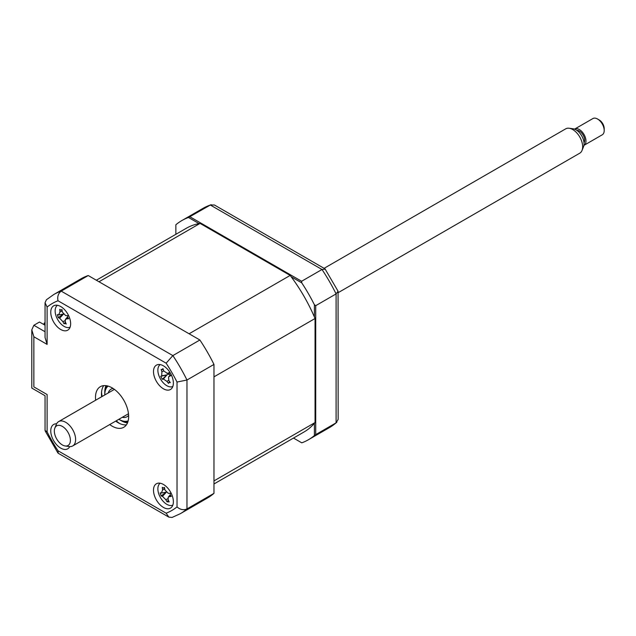 <?xml version="1.0" encoding="UTF-8"?>
<svg xmlns="http://www.w3.org/2000/svg" width="636" height="636" viewBox="0 0 636 636"><rect width="100%" height="100%" fill="white"/><g stroke="black" fill="none" stroke-linecap="round" stroke-linejoin="round"><path stroke-width="0.95" d="M314.391 316.951L314.391 304.731L315.718 305.678L315.718 434.611L314.391 435.557L314.391 423.33M301.774 442.839L293.498 438.061L301.774 442.839A126.54 73.061 -120 0 0 308.396 439.746A126.54 73.061 -120 0 0 314.391 435.557M315.718 434.611L336.094 422.845L338.153 419.378L338.058 291.216L325.004 268.853L214.372 204.975L210.341 205.03A126.54 73.061 -120 0 0 202.9 208.417L181.856 220.565A126.54 73.061 -120 0 0 175.862 224.754L175.862 234.31M199.06 223.586L188.479 217.472L210.341 205.03L321.999 269.497L301.615 281.263L301.774 282.885L291.193 276.771M189.965 216.797L301.615 281.263M188.479 217.472A126.54 73.061 -120 0 0 181.856 220.565M315.718 305.678L336.094 293.911L338.058 291.216M308.396 439.746L329.44 427.591A126.54 73.061 -120 0 0 336.094 422.845L336.094 293.911A126.54 73.061 -120 0 0 321.999 269.497L325.314 269.147M314.391 304.731A126.54 73.061 -120 0 0 301.774 282.885M163.436 507.425A14.064 8.117 -120 0 0 170.464 508.124A14.064 8.117 -120 0 0 172.618 496.859A14.064 8.117 -120 0 0 163.436 484.465A14.064 8.117 -120 0 0 156.408 483.765A14.064 8.117 -120 0 0 154.254 495.039A14.064 8.117 -120 0 0 163.436 507.425M163.436 388.795A14.064 8.117 -120 0 0 170.464 389.494A14.064 8.117 -120 0 0 172.618 378.229A14.064 8.117 -120 0 0 163.436 365.835A14.064 8.117 -120 0 0 156.408 365.144A14.064 8.117 -120 0 0 154.254 376.409A14.064 8.117 -120 0 0 163.436 388.795M60.706 329.488A14.064 8.117 -120 0 0 67.734 330.179A14.064 8.117 -120 0 0 69.888 318.914A14.064 8.117 -120 0 0 60.706 306.528A14.064 8.117 -120 0 0 53.67 305.829A14.064 8.117 -120 0 0 51.516 317.094A14.064 8.117 -120 0 0 60.706 329.488M56.612 423.807A14.064 8.117 -120 0 0 53.67 424.458A14.064 8.117 -120 0 0 51.516 435.724A14.064 8.117 -120 0 0 60.706 448.11A14.064 8.117 -120 0 0 67.734 448.809A14.064 8.117 -120 0 0 69.761 446.583M109.726 424.562A23.437 13.531 -120 0 0 112.071 426.112A23.437 13.531 -120 0 0 123.789 427.273A23.437 13.531 -120 0 0 127.375 408.495A23.437 13.531 -120 0 0 112.071 387.841A23.437 13.531 -120 0 0 100.353 386.68A23.437 13.531 -120 0 0 95.662 400.211M115.688 421.119A23.437 13.531 -120 0 0 118.034 422.662A23.437 13.531 -120 0 0 126.381 424.88M103.724 385.631A23.437 13.531 -120 0 0 101.633 396.769M47.112 344.41L45.053 337.478L45.053 302.728L46.404 299.771L53.774 294.516L80.78 278.926A126.54 73.061 60 0 1 88.221 275.539L199.879 339.998A126.54 73.061 60 0 1 213.974 364.42L213.974 493.345L186.968 508.943C183.526 510.374 180.211 509.698 177.023 506.9L177.023 382.053A119.512 68.998 -120 0 0 166.131 363.18L58.011 300.764A119.512 68.998 -120 0 0 47.112 307.053L47.112 344.41L33.859 336.754L31.8 329.83L33.859 325.274L45.053 331.738M213.974 364.42L186.968 380.01L177.023 382.053M199.879 339.998L172.865 355.596L166.131 363.18M88.221 275.539L61.215 291.129C58.25 293.395 57.184 296.607 58.011 300.764M45.053 325.235L39.496 322.023L33.859 325.274M213.974 493.345A126.54 73.061 60 0 1 207.32 498.099L180.314 513.697A126.54 73.061 60 0 0 186.968 508.943L186.968 380.01A126.54 73.061 60 0 0 172.865 355.596L61.215 291.129A126.54 73.061 60 0 0 53.774 294.516M33.859 336.754L33.859 386.887C31.18 388.437 31.18 388.437 33.859 386.887L47.112 394.543C44.433 396.085 44.433 396.085 47.112 394.543L47.112 431.9A119.512 68.998 -120 0 0 58.011 450.765L166.131 513.188L168.842 517.132L172.078 517.442L180.314 513.697M45.053 302.728L47.112 307.053M47.112 431.9L45.053 430.477L45.053 395.727L31.8 388.071L31.8 329.83M58.011 450.765L58.21 453.261L168.842 517.132M101.537 392.181A28.119 16.234 -120 0 0 102.142 396.474M116.205 420.825A28.119 16.234 -120 0 0 119.616 423.489M57.463 305.28A12.656 7.306 -120 0 0 56.763 317.762A12.656 7.306 -120 0 0 67.503 327.572A12.656 7.306 -120 0 0 70.103 327.174M58.647 314.876L59.999 311.902A32.015 28.302 -67.9 0 1 59.768 309.327L60.905 310.145L61.962 309.541A32.015 18.11 86.6 0 0 62.384 312.141L65.635 315.575A32.015 4.539 -3.7 0 0 67.75 315.671L67.615 317.237L68.656 318.716A32.015 14.731 149.2 0 1 66.621 318.906L65.373 319.471L65.269 321.872A32.015 18.11 86.6 0 0 66.247 324.018L64.824 323.374L64.061 323.804A32.015 28.302 -67.9 0 1 62.884 321.633L59.633 318.207A32.015 14.731 149.2 0 1 58.266 317.674L57.359 314.629A32.015 4.539 -3.7 0 0 58.647 314.876L58.989 314.876M65.405 322.182L64.18 323.573M64.824 323.374L64.061 323.804M63.528 313.922L58.266 317.674M45.053 323.708L44.13 323.168L45.053 322.635M213.974 483.972L303.944 432.035A117.636 67.917 -120 0 0 315.051 422.55L315.051 318.509A117.636 67.917 -120 0 0 290.175 275.42L200.078 223.403A117.636 67.917 -120 0 0 186.308 228.276L96.338 280.222M315.051 318.509L213.974 376.862L213.974 480.903L315.051 422.55M200.078 223.403L99.001 281.756L189.099 333.781L290.175 275.42M44.13 324.702L44.13 323.168M160.192 364.595A12.656 7.306 -120 0 0 160.081 378.285A12.656 7.306 -120 0 0 172.833 386.489M169.462 374.397L170.75 375.63A32.015 6.765 138.9 0 1 169.065 376.584L168.548 376.997L168.826 380.503A32.015 19.978 64.7 0 0 170.337 382.618L168.985 382.49L168.556 383.389A32.015 30.17 -109 0 1 166.886 381.346L163.38 379.048A32.015 6.765 138.9 0 1 162.299 379.295L160.733 376.337A32.015 3.426 -14.7 0 1 161.671 375.82L161.91 371.901A32.015 30.17 -109 0 1 161.154 369.349L162.045 369.699L162.935 368.578A32.015 19.978 64.7 0 0 163.85 371.058L167.363 373.356A32.015 3.426 -14.7 0 1 169.192 372.672L169.462 374.397M168.985 382.49L168.556 383.389M168.786 373.133A5.525 3.188 60 0 1 168.23 374.246A5.525 3.188 60 0 1 169.566 374.572M160.733 376.337L166.934 374.874L162.299 379.295M166.934 374.874L161.671 375.82M168.23 374.246L167.03 374.835L163.38 379.048M118.837 419.299A20.153 11.639 -120 0 0 119.027 419.41A20.153 11.639 -120 0 0 128.154 420.865M119.695 419.792L119.027 419.41L119.695 419.792A21.091 12.179 60 0 0 127.923 421.684M108.247 392.945A15.932 9.198 60 0 1 111.061 389.16A15.932 9.198 60 0 1 113.097 388.469M128.607 415.34A15.932 9.198 60 0 1 126.993 416.755A15.932 9.198 60 0 1 122.311 417.296M108.08 386.1A20.153 11.639 -120 0 0 104.781 394.733A20.153 11.639 -120 0 0 104.781 394.948M104.781 394.733L104.781 393.962A21.091 12.179 60 0 1 107.261 385.885M160.192 483.225A12.656 7.306 -120 0 0 158.698 493.655A12.656 7.306 -120 0 0 172.833 505.111M166.33 492.081L161.147 495.929L160.145 492.876A32.015 3.546 -5.3 0 0 161.401 493.019L166.068 492.208M161.401 493.019L162.609 489.903A32.015 28.692 -71.9 0 1 162.307 487.319L163.436 488.066L164.533 487.892M163.436 488.066L164.454 487.407A32.015 18.5 83.9 0 0 164.955 490.006L168.254 493.305A32.015 3.546 -5.3 0 0 170.345 493.298L170.257 494.895L171.338 496.358A32.015 13.738 147.8 0 1 169.343 496.644L168.198 497.209L168.135 499.753A32.015 18.5 83.9 0 0 169.184 501.907L167.037 501.82A32.015 28.692 -71.9 0 1 165.789 499.658L162.482 496.358A32.015 13.738 147.8 0 1 161.147 495.929M170.488 495.404L169.343 496.644M167.817 500.763L167.037 501.82M69.547 443.952A11.353 6.559 -120 0 0 65.929 429.435A11.353 6.559 -120 0 0 55.165 427.4A11.353 6.559 -120 0 0 54.863 428.036A11.353 6.559 -120 0 0 56.684 438.951A11.353 6.559 -120 0 0 65.222 445.987A11.353 6.559 -120 0 0 69.547 443.952M54.863 428.036L56.389 424.299A14.064 8.117 60 0 1 56.771 423.512A14.064 8.117 60 0 1 58.647 421.589A14.064 8.117 60 0 1 71.478 427.79A14.064 8.117 60 0 1 74.579 444.008A14.064 8.117 60 0 1 72.703 445.939A14.064 8.117 60 0 1 69.221 446.536L65.222 445.987M338.153 292.679L579.746 153.196A14.064 8.117 -120 0 0 581.622 151.273A14.064 8.117 -120 0 0 582.004 150.478A14.064 8.117 -120 0 0 579.746 136.963A14.064 8.117 -120 0 0 569.172 128.249A14.064 8.117 -120 0 0 565.69 128.846L324.098 268.328M569.172 128.249L573.163 128.798A11.353 6.559 60 0 1 581.709 135.834A11.353 6.559 60 0 1 583.53 146.749L582.004 150.478M576.844 130.356A7.497 4.333 60 0 1 583.037 134.935A7.497 4.333 60 0 1 584.094 142.663A7.497 4.333 60 0 1 584.015 142.79M584.031 145.31L602.26 134.792A9.373 5.414 -120 0 0 603.508 133.504A9.373 5.414 -120 0 0 604.2 130.499A9.373 5.414 -120 0 0 597.57 119.019A9.373 5.414 -120 0 0 592.887 118.558L574.658 129.076A9.373 5.414 60 0 1 583.212 133.218A9.373 5.414 60 0 1 585.279 144.03A9.373 5.414 60 0 1 584.031 145.31A9.373 5.414 60 0 1 583.92 145.374M597.57 119.019L599.231 119.973A7.028 4.062 60 0 1 604.2 128.583L604.2 130.499M166.131 513.188A119.512 68.998 -120 0 0 177.023 506.9M127.47 422.932A23.437 13.531 60 0 1 121.349 420.754A23.437 13.531 60 0 1 120.498 420.237M104.797 393.048A23.437 13.531 60 0 1 105.95 385.662M64.999 320.711L62.884 321.633M63.346 314.256L59.633 318.207M62.177 310.956L59.999 311.902M67.782 317.666L66.621 318.906M163.778 370.875L161.91 371.901M169.144 373.03L167.363 373.356M170.194 375.28L169.065 376.584M168.723 380.328L166.886 381.346M167.832 498.735L165.789 499.658M166.203 492.351L162.482 496.358M164.732 488.949L162.609 489.903M336.81 422.336L329.44 427.591M211.136 204.665L202.9 208.417M45.156 430.898L57.9 452.967M59.013 314.868L63.234 314.105M65.373 319.471L67.543 316.911M168.715 382.681L169.605 381.624M162.045 369.707L163.253 369.484M167.03 373.451L169.144 373.062M168.556 376.997L170.082 375.192M168.198 497.209L170.233 494.8M114.416 389.383L58.647 421.589M128.472 413.742L72.703 445.939"/></g></svg>
